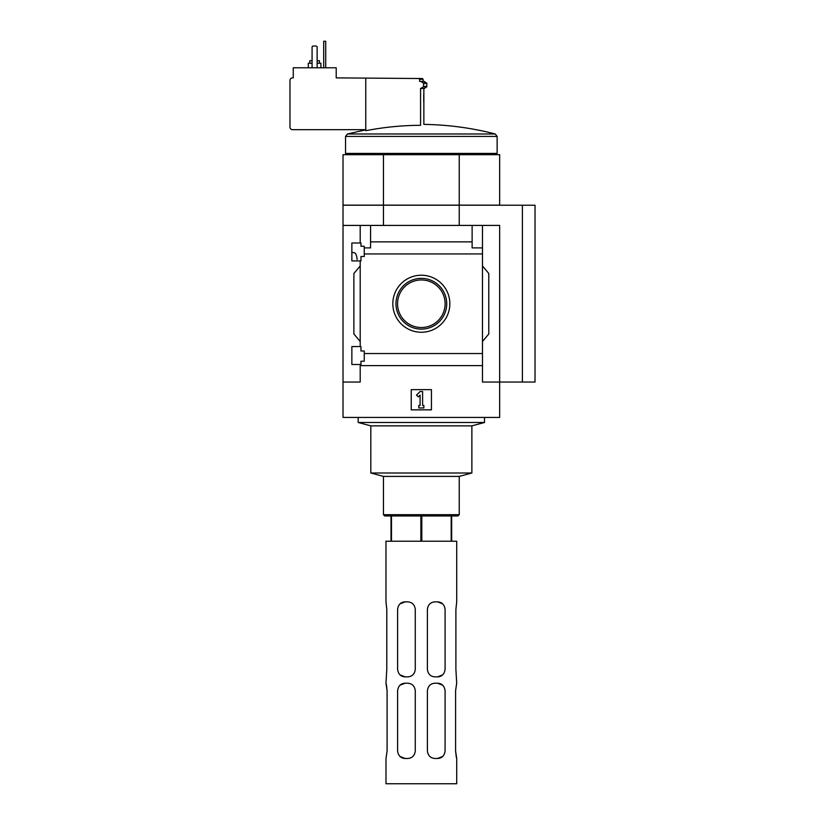 <?xml version="1.0" encoding="UTF-8"?>
<svg xmlns="http://www.w3.org/2000/svg" width="825" height="825" viewBox="0 0 825 825"><rect width="100%" height="100%" fill="white"/><g stroke="black" fill="none" stroke-linecap="round" stroke-linejoin="round"><path stroke-width="1.24" d="M357.122 259.524C356.74 255.172 355.647 252.862 353.822 252.584L351.863 252.584M351.863 364.495L351.863 346.562L360.958 346.562L360.958 350.986L364.248 350.986L364.248 361.216L360.958 361.216L360.958 364.495L351.863 364.495M351.863 260.917L351.863 242.983L360.958 242.983L360.958 246.263L364.248 246.263L364.248 256.493L360.958 256.493L360.958 260.917L351.863 260.917M360.205 260.917L360.205 346.562M360.205 242.983L360.205 225.421L343.025 225.421L343.025 205.208L459.236 205.208L459.236 225.421M392.824 303.744A28.514 28.514 0 0 1 435.6 279.046A28.514 28.514 0 0 1 435.6 328.433A28.514 28.514 0 0 1 392.824 303.744M360.205 364.495L360.205 382.058L343.025 382.058L343.025 417.429L499.661 417.429L499.661 382.058L482.481 382.058L482.481 353.533L364.248 353.533M482.481 353.533L482.481 253.945L364.248 253.945M343.025 382.058L343.025 225.421M482.481 253.945L482.481 247.902L472.127 247.902L472.127 241.869L370.559 241.869L370.559 247.902L364.248 247.902M472.127 241.869L472.127 225.421L360.205 225.421M482.481 365.619L360.205 365.619M423.112 81.417L423.112 79.272L419.636 79.272L418.832 78.509L336.208 77.88L336.208 67.774L293.257 67.774L293.257 77.88L292.493 77.88A2.527 2.527 0 0 0 289.967 80.407L289.967 127.143A2.527 2.527 0 0 0 292.493 129.669L365.764 129.669M419.636 79.272L419.636 81.417L421.018 81.417L423.658 83.449L423.431 86.872L420.575 88.492L420.575 125.307C424.957 124.111 424.957 124.111 420.575 125.307C402.136 125.39 383.862 127.184 365.764 130.701L365.764 78.509M423.112 79.272L422.348 78.509L418.832 78.509M423.751 102.073L423.73 94.04M423.864 88.492L423.864 124.389C448.037 124.75 471.828 127.947 495.237 133.98L347.449 133.98L345.551 136.424L345.551 153.419L497.135 153.419L497.135 136.424L345.551 136.424M459.236 205.208L522.4 205.208L522.4 382.058L499.661 382.058L499.661 225.421L472.127 225.421M370.559 225.421L370.559 241.869M482.481 225.421L482.481 247.902M360.205 341.509L353.884 333.981L353.884 273.498L360.205 265.97M482.481 265.97L488.792 273.498L488.792 333.981L482.481 341.509M411.242 409.85L411.242 389.637L431.444 389.637L431.444 409.85L411.242 409.85M383.45 225.421L383.45 205.208M522.4 205.208L535.033 205.208L535.033 382.058L522.4 382.058M383.45 154.688L383.45 205.136L343.025 205.136L343.025 154.688L499.661 154.688L499.661 205.136L459.236 205.136L459.236 154.688M383.45 205.136L459.236 205.136M416.501 395.103L420.08 391.535L422.606 391.535L422.606 405.426L423.864 405.426L423.864 407.952L418.811 407.952L418.811 405.426L420.08 405.426L420.08 395.103L418.296 396.887L416.501 395.103M484.502 417.429L484.502 422.483L358.184 422.483L358.184 417.429M484.502 422.483L471.869 425.865L370.817 425.865L358.184 422.483M471.869 425.865L471.869 473.003L370.817 473.003L370.817 425.865M471.869 473.003L459.236 476.396L383.45 476.396L370.817 473.003M459.236 476.396L459.236 514.687L383.45 514.687L383.45 476.396M459.236 514.687L457.978 515.955L384.708 515.955L383.45 514.687M395.969 303.744A25.369 25.369 0 0 1 434.032 281.768A25.369 25.369 0 0 1 434.032 325.71A25.369 25.369 0 0 1 395.969 303.744M397.557 303.744A23.791 23.791 0 0 1 433.238 283.14A23.791 23.791 0 0 1 433.238 324.338A23.791 23.791 0 0 1 397.557 303.744M421.018 81.417L424.37 81.417L426.896 83.449L426.69 86.872L424.37 88.492L421.018 88.492M317.13 67.774L317.13 46.808L316.367 46.045L312.83 46.045L312.077 46.808L312.077 67.774M319.399 63.226L319.399 60.699L317.13 60.699M312.077 60.699L309.808 60.699L309.808 63.226M320.915 67.774L320.915 63.226L317.13 63.226M312.077 63.226L308.292 63.226L308.292 67.774M323.699 67.774L323.699 41.25L325.72 41.25L325.72 67.774M400.043 674.881L405.178 676.882C400.785 676.686 398.258 674.159 397.598 669.302L397.598 609.428C398.238 604.591 400.764 602.064 405.178 601.848L400.063 603.828M442.623 603.838L437.508 601.848L434.981 601.848C430.495 602.209 427.969 604.735 427.402 609.428L427.402 669.302C427.969 674.015 430.495 676.541 434.981 676.882L437.508 676.882L442.633 674.891M400.032 756.473L405.178 758.484C400.785 758.288 398.258 755.762 397.598 750.905L397.598 690.783C398.238 685.946 400.764 683.42 405.178 683.203L400.063 685.183M442.633 685.193L437.508 683.203L434.981 683.203C430.495 683.554 427.969 686.08 427.402 690.783L427.402 750.905C427.969 755.618 430.495 758.144 434.981 758.484L437.508 758.484L442.643 756.484M455.586 750.905L455.586 690.783L456.689 683.203L455.895 669.302L455.895 609.428L456.71 601.848L456.71 541.221L385.976 541.221L385.976 601.848L386.791 609.428L386.791 669.302L385.976 683.203L387.1 690.783L387.1 750.905L385.997 758.484L385.976 783.75L456.71 783.75L456.71 758.484L455.586 750.905L456.328 757.422M405.178 676.882L407.705 676.882C412.191 676.531 414.717 674.004 415.274 669.302L415.274 609.428C414.707 604.725 412.191 602.198 407.705 601.848L405.178 601.848M437.508 601.848C441.901 602.054 444.427 604.581 445.088 609.428L445.088 669.302C444.438 674.138 441.911 676.665 437.508 676.882M405.178 758.484L407.705 758.484C412.191 758.134 414.717 755.607 415.274 750.905L415.274 690.783C414.707 686.07 412.191 683.543 407.705 683.203L405.178 683.203M437.508 683.203C441.901 683.399 444.427 685.926 445.088 690.783L445.088 750.905C444.438 755.741 441.911 758.268 437.508 758.484M387.1 690.783L386.358 684.265M391.029 541.221L391.029 515.955M391.493 541.221L391.493 515.955M420.874 541.221L420.874 515.955M421.812 541.221L421.812 515.955M451.192 541.221L451.192 515.955M451.657 541.221L451.657 515.955M426.69 86.872L423.431 86.872M426.896 86.46L423.658 86.46M426.896 83.449L423.658 83.449M426.69 83.036L423.431 83.036M365.764 129.855L347.449 133.98M495.237 133.98L497.135 136.424M495.866 154.688L497.135 153.419M346.809 154.688L345.551 153.419"/></g></svg>
